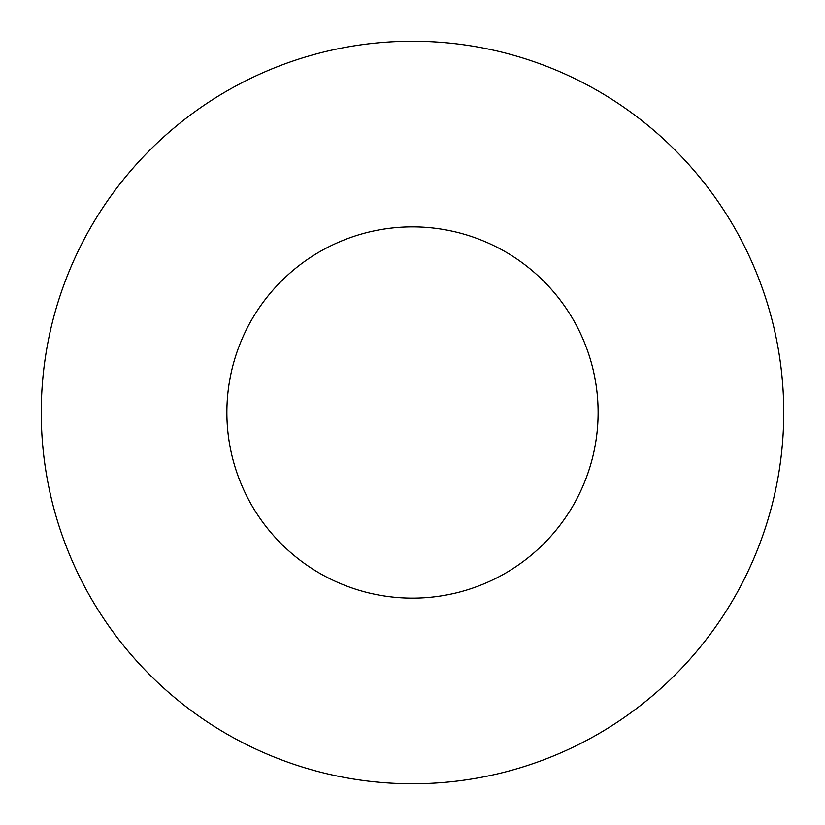 <?xml version="1.0" encoding="UTF-8"?>
<svg xmlns="http://www.w3.org/2000/svg" width="825" height="825" viewBox="0 0 825 825"><rect width="100%" height="100%" fill="white"/><g stroke="black" fill="none" stroke-linecap="round" stroke-linejoin="round"><path stroke-width="1.24" d="M598.125 412.5A185.625 185.625 0 0 0 412.5 226.875A185.625 185.625 0 0 0 226.875 412.5A185.625 185.625 0 0 0 412.5 598.125A185.625 185.625 0 0 0 598.125 412.5M783.75 412.5A371.25 371.25 0 0 0 412.5 41.25A371.25 371.25 0 0 0 41.25 412.5A371.25 371.25 0 0 0 412.5 783.75A371.25 371.25 0 0 0 783.75 412.5"/></g></svg>
